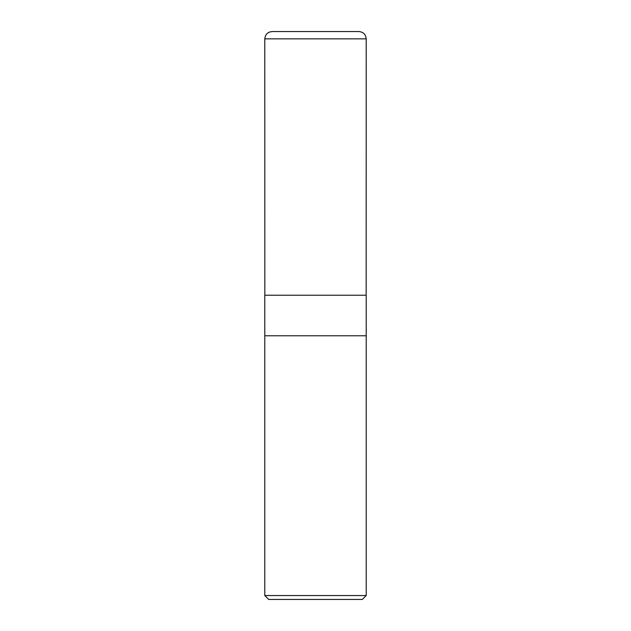<?xml version="1.0" encoding="UTF-8"?>
<svg xmlns="http://www.w3.org/2000/svg" width="631" height="631" viewBox="0 0 631 631"><rect width="100%" height="100%" fill="white"/><g stroke="black" fill="none" stroke-linecap="round" stroke-linejoin="round"><path stroke-width="0.95" d="M264.791 595.554L268.688 599.45L362.312 599.45L366.209 595.554L366.209 335.779L264.791 335.779L264.791 295.221L366.209 295.221L366.209 335.779L264.791 335.779L264.791 595.554L366.209 595.554M264.839 295.221L264.791 38.854C265.328 34.121 267.97 31.692 272.734 31.582M264.791 38.854L366.209 38.854C365.775 34.421 363.338 31.984 358.905 31.55L272.095 31.55M366.161 295.221L366.209 38.854"/></g></svg>

